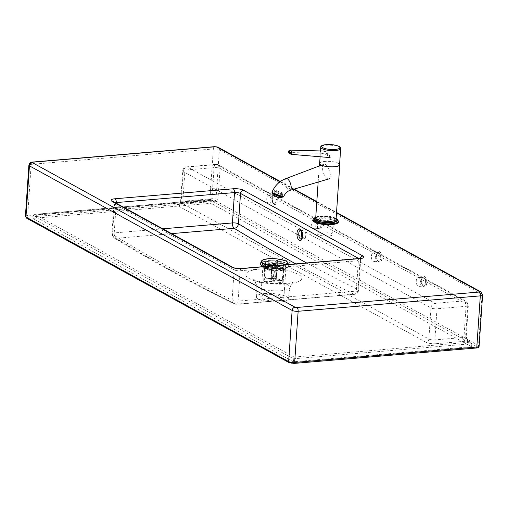 <?xml version="1.0" encoding="UTF-8"?>
<svg xmlns="http://www.w3.org/2000/svg" width="508" height="508" viewBox="0 0 508 508"><rect width="100%" height="100%" fill="white"/><g stroke="black" fill="none" stroke-linecap="round" stroke-linejoin="round"><path stroke-width="0.38" stroke-dasharray="2.54 1.91" d="M287.992 263.576L279.013 260.966L267.354 260.534L261.449 261.753M263.627 266.598L281.826 268.503L288.379 266.992L289.115 264.446M268.84 264.427C278.422 264.236 284.105 265.525 285.896 268.288L285.896 268.288C286.334 272.256 261.899 270.656 262.884 266.719L262.884 266.719C263.119 265.551 265.1 264.789 268.84 264.427M266.77 294.748A11.532 3.08 3.9 0 0 260.82 297.015A11.532 3.08 3.9 0 0 272.117 300.876A11.532 3.08 3.9 0 0 283.826 298.583A11.532 3.08 3.9 0 0 266.77 294.748M295.751 263.881A4544.327 2182.901 -94.8 0 0 353.943 294.215L235.725 304.216A4.432 2.127 -94.8 0 0 236.334 304.343A4.432 2.127 -94.8 0 0 238.093 301.098A4.432 1.187 3.9 0 1 232.08 300.247A4.432 3.734 116.3 0 0 233.998 303.898L233.998 303.898A4.432 3.734 116.3 0 0 235.725 304.216A4544.327 2182.901 85.2 0 1 116.008 238.328A4.432 3.67 -58.7 0 1 114.052 237.89L114.052 237.89A4.432 3.67 -58.7 0 1 112.484 234.429A4539.888 2180.774 -94.8 0 0 232.08 300.247L234.15 269.907L114.548 204.083A3.105 2.591 118.8 0 0 113.335 201.593M241.395 268.484A3.105 1.492 -94.8 0 0 240.163 270.751L238.093 301.098L356.311 291.097A4.432 2.127 85.2 0 1 354.546 294.335A4.432 2.127 85.2 0 1 353.943 294.215A4.432 3.734 116.3 0 0 358.051 289.592A4539.888 2180.774 85.2 0 1 306.642 262.96M264.636 293.567A15.964 4.267 3.9 0 0 256.394 296.818A15.964 4.267 3.9 0 0 272.034 302.057A15.964 4.267 3.9 0 0 288.239 298.99A15.964 4.267 3.9 0 0 280.714 294.697A15.964 4.267 3.9 0 0 264.636 293.567M302.177 237.414A4.432 2.127 -94.8 0 0 303.987 238.951A4.432 2.127 -94.8 0 0 305.746 235.712A4.432 2.127 -94.8 0 0 303.238 230.118A4.432 2.127 -94.8 0 0 301.714 231.934M214.338 202.025C215.767 202.4 216.967 201.587 217.932 199.587L220.059 168.459L269.176 195.497A4.432 2.127 85.2 0 1 271.043 200.26A4.432 2.127 85.2 0 1 269.265 204.178A4.432 2.127 85.2 0 1 266.764 199.936A4.432 2.127 85.2 0 1 268.516 195.339A4.432 2.127 85.2 0 1 269.176 195.497L314.027 220.18A4.432 2.127 85.2 0 1 315.893 224.949A4.432 2.127 85.2 0 1 314.115 228.86A4.432 2.127 85.2 0 1 311.614 224.619A4.432 2.127 85.2 0 1 313.366 220.021A4.432 2.127 85.2 0 1 314.027 220.18L373.831 253.092A4.432 2.127 85.2 0 1 375.698 257.854A4.432 2.127 85.2 0 1 373.913 261.772A4.432 2.127 85.2 0 1 371.418 257.531A4.432 2.127 85.2 0 1 373.164 252.933A4.432 2.127 85.2 0 1 373.831 253.092L418.681 277.774A4.432 2.127 85.2 0 1 420.548 282.543A4.432 2.127 85.2 0 1 418.763 286.455A4.432 2.127 85.2 0 1 416.268 282.219A4.432 2.127 85.2 0 1 418.014 277.616A4.432 2.127 85.2 0 1 418.681 277.774L467.805 304.806L465.684 335.934C466.319 338.823 467.322 340.849 468.7 342.017L471.799 343.725L293.51 358.807L32.944 215.405L211.239 200.323L214.338 202.025A1.334 1.111 118.8 0 0 213.817 200.958A1.334 1.111 118.8 0 0 213.811 200.958A1.334 1.111 118.8 0 0 213.258 200.844L210.801 199.492L211.239 200.323L211.036 203.308L32.741 218.389L293.306 361.791L471.595 346.71L471.799 343.725L470.948 342.475L467.627 340.836A1.334 1.111 -61.2 0 1 468.179 340.951L468.179 340.951A1.334 1.111 -61.2 0 1 468.7 342.017M471.595 346.71L211.036 203.308M210.801 199.492L34.284 214.363L32.944 215.405L32.741 218.389M34.836 214.382L294.119 357.08L293.306 361.791M465.233 341.243L436.162 343.7A3.105 1.492 -94.8 0 1 434.873 339.896L436.994 308.769A4.432 1.187 -176.1 0 1 430.981 307.924L428.86 339.046A4.432 1.187 3.9 0 0 434.873 339.896L463.944 337.439A3.105 1.492 -94.8 0 0 465.233 341.243A7.537 2.013 -176.1 0 0 467.627 340.836L465.684 335.934A4.432 1.187 3.9 0 1 466.23 336.563L468.351 305.435A4.432 1.187 -176.1 0 1 466.065 306.311L436.994 308.769A4.432 2.127 -94.8 0 0 435.146 303.333A4.432 3.702 118.8 0 0 430.981 307.924L183.236 171.577L181.115 202.698L428.86 339.046A3.105 2.591 -61.2 0 1 425.945 342.265L178.2 205.918A7.537 2.013 -176.1 0 1 181.153 203.359L210.223 200.901A7.537 2.013 -176.1 0 1 213.258 200.844L211.042 199.434M470.948 342.475L468.179 340.951L466.23 336.563A4.432 1.187 3.9 0 1 463.944 337.439L466.065 306.311A4.432 2.127 85.2 0 0 464.217 300.869L435.146 303.333L187.401 166.986A4.432 2.127 -94.8 0 0 186.741 166.827L215.805 164.37L218.319 164.903L466.065 301.25L468.351 305.435A4.432 1.187 -176.1 0 0 467.805 304.806A4.432 3.702 118.8 0 0 466.065 301.25A4.432 3.702 118.8 0 0 464.217 300.869L216.471 164.522A4.432 3.702 -61.2 0 1 218.319 164.903A4.432 3.702 -61.2 0 1 220.059 168.459A4.432 1.187 -176.1 0 0 214.046 167.615A4.432 2.127 85.2 0 1 215.805 164.37A4.432 2.127 85.2 0 1 216.471 164.522L187.401 166.986A4.432 3.702 -61.2 0 0 183.236 171.577A4.432 1.187 -176.1 0 1 182.689 170.948A4.432 1.187 -176.1 0 1 184.976 170.072L214.046 167.615L211.925 198.736A4.432 1.187 3.9 0 1 217.932 199.587L213.906 200.997L210.693 201.009A3.105 1.492 -94.8 0 0 211.925 198.736L182.855 201.2A4.432 1.187 3.9 0 0 180.569 202.07A4.432 1.187 3.9 0 0 181.115 202.698A3.105 2.591 118.8 0 1 178.2 205.918M321.107 231.953A7.76 2.076 -176.1 0 1 332.581 234.537A7.76 2.076 -176.1 0 1 324.701 236.08A7.76 2.076 -176.1 0 1 317.1 233.483A7.76 2.076 -176.1 0 1 321.107 231.953M268.757 278.587A9.76 2.61 3.9 0 0 263.722 280.511A9.76 2.61 3.9 0 0 273.279 283.775A9.76 2.61 3.9 0 0 283.191 281.838A9.76 2.61 3.9 0 0 268.757 278.587M268.973 278.702A9.315 2.489 3.9 0 0 264.166 280.537A9.315 2.489 3.9 0 0 273.285 283.654A9.315 2.489 3.9 0 0 282.746 281.807A9.315 2.489 3.9 0 0 268.973 278.702M269.627 265.798A9.76 2.61 3.9 0 0 264.592 267.716A9.76 2.61 3.9 0 0 265.144 268.662A9.76 2.61 3.9 0 0 274.149 270.98A9.76 2.61 3.9 0 0 283.394 269.907A9.76 2.61 3.9 0 0 284.061 269.043A9.76 2.61 3.9 0 0 269.627 265.798M267.595 260.902A14.503 3.873 3.9 0 0 260.921 265.17A14.503 3.873 3.9 0 0 274.314 268.611A14.503 3.873 3.9 0 0 288.049 267.017A14.503 3.873 3.9 0 0 284.124 262.433A14.503 3.873 3.9 0 0 267.595 260.902M287.699 264.185A14.148 3.778 3.9 0 0 267.767 260.998A14.148 3.778 3.9 0 0 261.652 262.407M263.963 266.573A14.148 3.778 3.9 0 0 287.719 266.96A14.148 3.778 3.9 0 0 288.112 264.528M269.837 265.982A9.315 2.489 3.9 0 0 265.03 267.818A9.315 2.489 3.9 0 0 265.557 268.719A9.315 2.489 3.9 0 0 274.155 270.929A9.315 2.489 3.9 0 0 282.975 269.907A9.315 2.489 3.9 0 0 283.616 269.081A9.315 2.489 3.9 0 0 269.837 265.982M275.057 277.908L275.806 275.241A9.315 2.489 -176.1 0 1 276.657 275.361L275.908 278.022A7.093 1.899 3.9 0 0 275.057 277.908L273.844 278.981A2.661 0.711 3.9 0 0 271.158 279.209L266.878 278.619A7.093 1.899 3.9 0 0 266.637 278.829L264.649 276.403A9.315 2.489 -176.1 0 1 264.89 276.187L266.878 278.619M277.673 260.439A9.315 2.489 3.9 0 0 276.822 260.318L275.006 261.925A2.661 0.711 3.9 0 0 272.326 262.16L265.913 261.264A9.315 2.489 3.9 0 0 265.671 261.48L272.085 262.369L270.923 279.425A2.661 0.711 3.9 0 0 270.904 279.489A2.661 0.711 3.9 0 0 272.421 280.238L273.583 263.188L271.774 264.795L270.751 279.718L271.209 281.311A7.093 1.899 3.9 0 0 272.066 281.432L273.272 280.359A2.661 0.711 3.9 0 0 275.958 280.124L277.12 263.074L283.534 263.963L282.448 279.298L281.661 280.403L280.238 280.721A7.093 1.899 3.9 0 0 280.479 280.511L276.2 279.914A2.661 0.711 3.9 0 0 276.212 279.851A2.661 0.711 3.9 0 0 274.695 279.095L275.863 262.045L277.673 260.439L276.657 275.361M274.695 279.095L275.908 278.022M276.822 260.318L275.806 275.241M280.479 280.511L282.029 280.099L282.759 278.676A9.315 2.489 -176.1 0 1 282.518 278.886M275.958 280.124L280.238 280.721M283.534 263.963A9.315 2.489 3.9 0 0 283.775 263.754L282.759 278.676M271.774 264.795A9.315 2.489 3.9 0 0 272.625 264.909L271.602 279.832L272.066 281.432L271.05 281.375L272.421 280.238M265.913 261.264L264.89 276.187M272.326 262.16L271.158 279.209M265.671 261.48L265.455 264.579M265.328 266.459L264.649 276.403M272.625 264.909L274.434 263.303L273.272 280.359M272.085 262.369A2.661 0.711 3.9 0 0 272.066 262.433A2.661 0.711 3.9 0 0 273.583 263.188M283.775 263.754L277.362 262.858L276.2 279.914M266.637 278.829L270.923 279.425M274.434 263.303A2.661 0.711 3.9 0 0 277.12 263.074M275.006 261.925L273.844 278.981M287.998 263.519A13.303 3.556 3.9 0 0 268.313 259.086A13.303 3.556 3.9 0 0 261.449 261.709M271.818 265.906A13.303 3.556 3.9 0 0 287.223 264.604M277.362 262.858A2.661 0.711 3.9 0 0 277.374 262.795A2.661 0.711 3.9 0 0 275.863 262.045M273.691 265.748A13.303 3.556 3.9 0 0 286.499 264.668M282.512 259.867A13.303 3.556 3.9 0 0 268.338 258.737M319.691 162.839A10.198 2.724 -176.1 0 1 328.181 161.29A10.198 2.724 -176.1 0 1 338.493 163.316A10.198 2.724 -176.1 0 1 339.604 164.198M338.366 222.079A12.681 3.391 3.9 0 0 336.766 220.262A12.681 3.391 3.9 0 0 322.637 217.729A12.681 3.391 3.9 0 0 313.061 220.358M319.653 163.405A9.976 2.667 -176.1 0 1 329.787 161.423A9.976 2.667 -176.1 0 1 339.566 164.763M272.098 192.018C274.409 191.814 277.997 192.983 282.867 195.516L283.724 196.412M325.59 164.548A7.76 3.194 71.4 0 1 329.94 172.358A7.76 3.194 71.4 0 1 328.822 178.924A7.76 3.194 71.4 0 1 327.209 178.562A7.76 3.194 71.4 0 1 322.885 170.866A7.76 3.194 71.4 0 1 323.882 164.211A7.76 3.194 71.4 0 1 325.59 164.548M286.087 178.543L286.067 178.549A6.21 2.559 -108.6 0 0 285.274 183.871A6.21 2.559 -108.6 0 0 288.734 190.024A6.21 2.559 -108.6 0 0 290.024 190.322L290.043 190.316M329.267 157.518L330.416 157.277L329.933 156.839L325.33 154.197L321.901 153.295L325.234 151.079L329.267 157.518M288.22 152.502L321.901 153.295M280.524 197.263A3.55 0.552 20.2 0 0 277.025 195.536A3.55 0.552 20.2 0 0 273.92 194.977A3.55 0.552 20.2 0 0 277.057 196.723A3.55 0.552 20.2 0 0 280.575 197.428A3.55 0.552 20.2 0 0 280.524 197.263M282.035 193.154A3.55 0.552 -159.8 0 1 282.092 193.319A3.55 0.552 -159.8 0 1 278.568 192.608A3.55 0.552 -159.8 0 1 275.431 190.868A3.55 0.552 -159.8 0 1 278.543 191.427A3.55 0.552 -159.8 0 1 282.035 193.154M281.407 197.739A4.432 0.692 20.2 0 0 281.343 197.529A4.432 0.692 20.2 0 0 276.968 195.37A4.432 0.692 20.2 0 0 273.088 194.672M282.854 193.421A4.432 0.692 20.2 0 0 278.486 191.262A4.432 0.692 20.2 0 0 274.599 190.557A4.432 0.692 20.2 0 0 278.524 192.742A4.432 0.692 20.2 0 0 282.924 193.624A4.432 0.692 20.2 0 0 282.854 193.421M261.55 262.23L267.614 260.883C276.339 260.477 283.07 261.525 287.814 264.033M288.411 264.503L288.125 266.929C284.277 270.027 264.3 268.726 260.871 265.093L263.214 267.144C266.027 270.116 282.372 271.177 285.528 268.643C289.712 266.344 277.66 262.763 268.732 263.69C263.525 264.268 261.684 265.424 263.214 267.144L262.884 266.719L260.82 297.015M267.614 260.883L268.732 263.69M162.795 228.816L114.224 232.924A4.432 2.127 -94.8 0 0 116.008 238.328L171.545 233.629M232.937 267.411A3.105 2.591 -61.2 0 1 234.15 269.907A4.432 1.187 -176.1 0 0 240.163 270.751L358.375 260.75A3.105 1.492 -94.8 0 1 359.613 258.477M116.249 203.194L114.224 232.924A4.432 1.187 3.9 0 0 111.931 233.794A4.432 1.187 3.9 0 0 112.484 234.429L114.548 204.083A4.432 1.187 -176.1 0 1 114.002 203.454A4.432 1.187 -176.1 0 1 115.354 202.705M360.28 258.407A3.105 2.591 118.8 0 0 360.115 259.245A4.432 1.187 -176.1 0 1 360.667 259.874A4.432 1.187 -176.1 0 1 358.375 260.75L356.311 291.097A4.432 1.187 3.9 0 0 358.597 290.22A4.432 1.187 3.9 0 0 358.051 289.592L360.115 259.245L358.839 258.547M279.991 181.781L293.599 189.268M316.795 202.038L336.506 212.884M330.092 223.628A9.093 2.432 3.9 0 0 330.403 219.431A9.093 2.432 3.9 0 0 316.643 220.599A9.093 2.432 3.9 0 0 330.092 223.628M260.261 269.043A28.067 7.499 -176.1 0 1 301.777 278.403A28.067 7.499 -176.1 0 1 259.296 281.997A28.067 7.499 -176.1 0 1 260.261 269.043M264.916 281.699A17.018 4.547 3.9 0 0 256.127 285.166A17.018 4.547 3.9 0 0 272.802 290.747A17.018 4.547 3.9 0 0 290.081 287.484A17.018 4.547 3.9 0 0 282.061 282.905A17.018 4.547 3.9 0 0 264.916 281.699M294.119 357.08L470.084 342.189M436.162 343.7A7.537 2.013 -176.1 0 1 425.945 342.265M303.238 230.118L300.526 230.346A4.432 2.127 85.2 0 1 303.035 235.941A4.432 2.127 85.2 0 1 301.269 239.185L303.987 238.951M320.916 225.19A4.432 2.127 -94.8 0 0 319.068 219.754A4.432 2.127 -94.8 0 0 318.402 219.596A4.432 2.127 -94.8 0 0 316.655 224.193A4.432 2.127 -94.8 0 0 319.151 228.435A4.432 2.127 -94.8 0 0 320.916 225.19M322.116 225.361A5.321 2.559 85.2 0 1 317.97 227.673A5.321 2.559 85.2 0 1 318.573 218.815A5.321 2.559 85.2 0 1 322.116 225.361M215.868 200.946L478.561 345.523L482.054 294.361L219.354 149.784L215.868 200.946A1.334 1.111 118.8 0 1 214.617 202.324A3.105 0.832 3.9 0 0 210.407 201.733A1.334 0.641 85.2 0 1 209.855 200.101A4.432 1.187 -176.1 0 1 215.868 200.946M381.914 258.274A5.321 2.559 85.2 0 1 377.768 260.585A5.321 2.559 85.2 0 1 378.371 251.727A5.321 2.559 85.2 0 1 381.914 258.274M426.764 282.956A5.321 2.559 85.2 0 1 422.618 285.274A5.321 2.559 85.2 0 1 423.228 276.409A5.321 2.559 85.2 0 1 426.764 282.956M277.266 200.679A5.321 2.559 85.2 0 1 273.12 202.99A5.321 2.559 85.2 0 1 273.723 194.132A5.321 2.559 85.2 0 1 277.266 200.679M380.714 258.102A4.432 2.127 -94.8 0 0 378.866 252.66A4.432 2.127 -94.8 0 0 378.206 252.508A4.432 2.127 -94.8 0 0 376.453 257.105A4.432 2.127 -94.8 0 0 378.955 261.347A4.432 2.127 -94.8 0 0 380.714 258.102M276.06 200.508A4.432 2.127 -94.8 0 0 274.218 195.066A4.432 2.127 -94.8 0 0 273.552 194.913A4.432 2.127 -94.8 0 0 271.805 199.511A4.432 2.127 -94.8 0 0 274.301 203.752A4.432 2.127 -94.8 0 0 276.06 200.508M425.564 282.785A4.432 2.127 -94.8 0 0 423.723 277.349A4.432 2.127 -94.8 0 0 423.056 277.19A4.432 2.127 -94.8 0 0 421.303 281.788A4.432 2.127 -94.8 0 0 423.805 286.029A4.432 2.127 -94.8 0 0 425.564 282.785M210.223 200.901A3.105 1.492 -94.8 0 0 210.693 201.009L181.623 203.467A3.105 1.492 -94.8 0 0 182.855 201.2L184.976 170.072A4.432 2.127 -94.8 0 1 186.741 166.827C184.391 167.196 183.039 168.567 182.689 170.948L180.569 202.07L179.584 203.854L181.623 203.467A3.105 1.492 -94.8 0 1 181.153 203.359M479.114 346.151A4.432 1.187 -176.1 0 0 478.561 345.523A1.334 1.111 -61.2 0 1 477.31 346.9L214.617 202.324M289.166 362.661A1.334 1.111 118.8 0 0 289.719 362.775A3.105 0.832 3.9 0 0 293.929 363.366L476.098 347.955A3.105 0.832 3.9 0 0 477.31 346.9M210.407 201.733L28.245 217.145A1.334 0.641 85.2 0 1 27.686 215.513L209.855 200.101L213.341 148.939L31.178 164.351A4.432 1.187 3.9 0 0 28.886 165.221M28.245 217.145A3.105 0.832 3.9 0 0 27.026 218.199A1.334 1.111 -61.2 0 1 26.473 218.084M25.4 216.389A4.432 1.187 -176.1 0 1 27.686 215.513L31.178 164.351A3.105 1.492 -94.8 0 1 32.41 162.077M27.026 218.199L289.719 362.775M482.6 294.989A4.432 1.187 3.9 0 0 482.054 294.361A3.105 2.591 118.8 0 0 480.835 291.871M329.362 224.555A7.76 2.076 -176.1 0 1 317.881 221.971A7.76 2.076 -176.1 0 1 321.888 220.44A7.76 2.076 -176.1 0 1 333.369 223.025A7.76 2.076 -176.1 0 1 329.362 224.555M214.579 146.666A3.105 1.492 -94.8 0 0 213.341 148.939A4.432 1.187 3.9 0 1 219.354 149.784A3.105 2.591 -61.2 0 0 218.142 147.295M271.602 279.832A9.315 2.489 -176.1 0 1 270.751 279.718M336.086 219.05A11.087 2.965 3.9 0 0 335.49 218.675A11.087 2.965 3.9 0 0 325.342 216.516A11.087 2.965 3.9 0 0 315.735 217.659M315.709 217.97A10.198 2.724 -176.1 0 1 323.412 215.856A10.198 2.724 -176.1 0 1 334.778 217.894A10.198 2.724 -176.1 0 1 336.067 219.354L335.128 218.605C329.47 214.878 312.045 217.475 315.709 217.983M336.105 218.624A11.798 3.15 -176.1 0 1 336.112 218.631A11.798 3.15 -176.1 0 0 315.76 217.24M338.423 221.228A12.681 3.391 3.9 0 0 336.823 219.412A12.681 3.391 3.9 0 0 322.694 216.878A12.681 3.391 3.9 0 0 313.119 219.5M340.671 148.565A9.976 2.667 3.9 0 0 330.892 145.225A9.976 2.667 3.9 0 0 320.758 147.206M282.41 196.482L273.12 193.027M329.933 156.839C328.873 153.518 327.336 152.635 325.33 154.197M283.826 298.583L285.896 268.288L285.528 268.643L288.125 266.929L284.328 268.148L276.854 268.611L266.224 267.31L263.779 266.586M113.271 201.555L114.002 203.454L111.931 233.794L114.052 237.89C153.88 262.071 193.859 284.074 233.998 303.898L236.334 304.343L354.546 294.335C356.895 293.973 358.242 292.595 358.597 290.22L360.667 259.874L361.645 258.096M256.394 296.818L256.127 285.166C255.384 281.534 254.54 279.597 253.6 279.343L254.457 279.8C256.978 281 261.22 282.048 267.189 282.943L284.651 283.61C292.564 282.931 293.751 281.845 293.376 282.054C293.541 282.619 292.506 280.638 290.081 287.477L288.239 298.99M313.366 220.021L318.402 219.596C318.275 220.637 317.729 217.227 317.119 224.231C318.091 229.152 319.348 228.441 319.151 228.435L314.115 228.86M373.164 252.933L378.206 252.508C378.073 253.549 377.527 250.139 376.923 257.143C377.895 262.065 379.146 261.353 378.955 261.347L373.913 261.772M268.516 195.339L273.552 194.913C273.425 195.955 272.879 192.545 272.269 199.549C273.24 204.47 274.498 203.752 274.301 203.752L269.265 204.178M418.014 277.616L423.056 277.19C422.923 278.232 422.383 274.822 421.773 281.826C422.745 286.747 423.996 286.036 423.805 286.029L418.763 286.455M34.284 214.363L210.96 199.415M317.1 233.483L317.811 221.64L319.532 222.517C323.818 223.577 327.273 223.926 329.895 223.584L333.483 222.707L332.581 234.537M280.333 181.521L294.126 189.116M316.827 201.606L336.537 212.452M283.191 281.838L284.061 269.043M263.722 280.511L264.592 267.716M283.394 269.907L288.049 267.017M265.144 268.662L260.921 265.17M282.975 269.907L287.719 266.96M265.557 268.719L261.258 265.157M282.746 281.807L283.616 269.081M264.166 280.537L265.03 267.818M282.251 279.889L281.711 280.365M272.066 262.433L270.904 279.489M277.374 262.795L276.212 279.851M318.16 182.054L319.259 165.964M315.766 217.132L322.428 216.237L331.553 217.075L336.125 218.516M320.103 156.756L320.504 150.959M321.367 165.164L323.882 164.211M330.416 157.277L329 153.378C326.936 151.403 325.679 150.641 325.234 151.079M275.431 190.868L273.92 194.977M282.092 193.319L280.575 197.428M274.599 190.557L273.336 193.986M282.924 193.624L281.673 197.028"/><path stroke-width="0.76" d="M261.449 261.753L263.627 266.598M289.115 264.446L287.992 263.576M306.642 262.96A4539.888 2180.774 85.2 0 1 238.449 223.768A4.432 3.67 -58.7 0 1 234.22 228.327A4544.327 2182.901 -94.8 0 0 295.751 263.881M301.714 231.934A4.432 2.127 -94.8 0 0 302.177 237.414M261.652 262.407A14.148 3.778 3.9 0 0 261.258 265.157A14.148 3.778 3.9 0 0 263.963 266.573M288.112 264.528A14.148 3.778 3.9 0 0 287.699 264.185M265.455 264.579L265.328 266.459M268.338 258.737A13.303 3.556 3.9 0 0 267.379 258.832A13.303 3.556 3.9 0 0 261.474 261.36L261.449 261.709A13.303 3.556 3.9 0 0 271.818 265.906M287.223 264.604A13.303 3.556 3.9 0 0 287.998 263.519L288.017 263.169A13.303 3.556 3.9 0 0 286.372 261.277A13.303 3.556 3.9 0 0 282.512 259.867C276.441 258.534 271.399 258.185 267.379 258.832M261.474 261.36A13.303 3.556 3.9 0 0 273.691 265.748M286.499 264.668A13.303 3.556 3.9 0 0 288.017 263.169M339.604 164.198A10.198 2.724 -176.1 0 1 339.782 164.776A10.198 2.724 -176.1 0 1 332.08 166.891A10.198 2.724 -176.1 0 1 320.719 164.852A10.198 2.724 -176.1 0 1 319.43 163.392A10.198 2.724 -176.1 0 1 319.691 162.839M338.423 221.228A12.681 3.391 3.9 0 1 325.539 223.749A12.681 3.391 3.9 0 1 313.119 219.5L313.061 220.358A12.681 3.391 3.9 0 0 325.482 224.6A12.681 3.391 3.9 0 0 338.366 222.079L338.423 221.228L336.125 218.516M340.671 148.565C340.068 147.117 340.938 146.342 333.731 144.882C321.24 143.739 320.631 146.418 320.758 147.206A9.976 2.667 3.9 0 0 322.021 148.634A9.976 2.667 3.9 0 0 333.134 150.628A9.976 2.667 3.9 0 0 340.671 148.565L339.566 164.763A9.976 2.667 -176.1 0 1 332.029 166.834A9.976 2.667 -176.1 0 1 320.916 164.84A9.976 2.667 -176.1 0 1 319.653 163.405L320.103 156.756M283.724 196.412L283.724 196.412C283.61 197.612 271.278 193.021 272.098 192.018L272.098 192.018C272.84 192.615 269.704 192.469 276.155 195.358C285.344 198.717 282.899 196.228 283.724 196.412C285.274 193.288 287.382 191.249 290.062 190.309A6.21 2.559 -108.6 0 0 290.506 183.61A6.21 2.559 -108.6 0 0 286.106 178.537A6.21 2.559 -108.6 0 0 286.067 178.549M328.822 178.924L290.043 190.316A6.21 2.559 -108.6 0 0 290.062 190.309M325.234 151.079L290.005 150.114A3.327 1.734 93.2 0 0 288.22 152.502A3.105 0.673 10.9 0 0 288.62 152.933A1.727 0.902 93.2 0 1 289.789 151.759A1.727 0.902 93.2 0 1 290.316 153.899A3.105 0.673 10.9 0 0 291.471 154.369L329.267 157.518M290.005 150.114A3.327 1.734 93.2 0 1 290.462 150.247A3.327 1.734 93.2 0 1 291.471 154.369M290.316 153.899L288.62 152.933M273.336 193.986L273.088 194.672A4.432 0.692 20.2 0 0 277.006 196.85A4.432 0.692 20.2 0 0 281.407 197.739L281.673 197.028M287.814 264.033L288.411 264.503M263.779 266.586L260.871 265.093C259.702 264.027 259.931 263.074 261.55 262.23M171.545 233.629L234.22 228.327A4.432 2.127 85.2 0 1 232.435 222.923L162.795 228.816M231.642 267.151A3.105 2.591 -61.2 0 1 232.937 267.411L113.335 201.593A3.105 2.591 118.8 0 0 112.039 201.327L231.642 267.151A7.537 2.013 3.9 0 0 241.859 268.592A3.105 1.492 -94.8 0 0 241.395 268.484C237.566 268.599 234.747 268.243 232.937 267.411M115.354 202.705A4.432 1.187 -176.1 0 1 116.288 202.578A3.105 1.492 -94.8 0 0 114.998 198.768A7.537 2.013 3.9 0 0 112.039 201.327M241.859 268.592L360.077 258.591A3.105 1.492 -94.8 0 0 359.613 258.477L241.395 268.484M116.249 203.194L116.288 202.578L234.506 192.576A3.105 1.492 -94.8 0 0 233.21 188.766L114.998 198.768M360.077 258.591A7.537 2.013 3.9 0 0 363.036 256.032A3.105 2.591 118.8 0 0 360.28 258.407M358.839 258.547L240.519 193.421L238.449 223.768A4.432 1.187 3.9 0 0 232.435 222.923L234.506 192.576A4.432 1.187 -176.1 0 1 240.519 193.421A3.105 2.591 -61.2 0 1 243.434 190.208A7.537 2.013 3.9 0 0 233.21 188.766M363.036 256.032L243.434 190.208M336.506 212.884L479.539 291.605A1.334 0.356 -176.1 0 1 479.019 292.056L296.856 307.467A1.334 0.356 -176.1 0 1 295.053 307.213L32.353 162.636A1.334 0.356 -176.1 0 1 32.874 162.185L215.043 146.774A1.334 0.356 -176.1 0 1 216.846 147.028L279.991 181.781M293.599 189.268L316.795 202.038M302.514 236.391A5.766 2.769 -94.8 0 0 298.672 229.299A5.766 2.769 -94.8 0 0 298.018 238.9A5.766 2.769 -94.8 0 0 302.514 236.391M301.269 239.185A4.432 2.127 85.2 0 1 298.774 234.944A4.432 2.127 85.2 0 1 300.526 230.346L300.838 230.537C300.457 230.188 302.171 230.861 302.349 236.201L301.269 239.185M32.353 162.636A3.105 2.591 118.8 0 0 29.439 165.856L292.132 310.426L288.646 361.594A4.432 1.187 -176.1 0 0 294.659 362.439L298.145 311.277L480.314 295.866L476.822 347.028L294.659 362.439A1.334 0.641 85.2 0 1 294.126 363.41L476.294 347.999C478.072 347.936 479.012 347.32 479.114 346.151A4.432 1.187 -176.1 0 1 476.822 347.028A1.334 0.641 85.2 0 1 476.294 347.999A1.334 0.641 85.2 0 1 476.098 347.955M289.166 362.661L26.473 218.084A1.334 1.111 -61.2 0 1 25.946 217.018L288.646 361.594A1.334 1.111 118.8 0 0 289.166 362.661L294.126 363.41A1.334 0.641 85.2 0 1 293.929 363.366M25.946 217.018A4.432 1.187 -176.1 0 1 25.4 216.389L28.886 165.221A4.432 1.187 3.9 0 0 29.439 165.856L25.946 217.018M295.053 307.213A3.105 2.591 -61.2 0 0 292.132 310.426A4.432 1.187 3.9 0 0 298.145 311.277A3.105 1.492 -94.8 0 0 296.856 307.467M479.019 292.056A3.105 1.492 -94.8 0 1 480.314 295.866A4.432 1.187 3.9 0 0 482.6 294.989L479.114 346.151M32.874 162.185A3.105 1.492 -94.8 0 0 32.41 162.077C30.512 162.204 29.337 163.252 28.886 165.221M215.043 146.774A3.105 1.492 -94.8 0 0 214.579 146.666L32.41 162.077M336.537 212.452L480.835 291.871A3.105 2.591 118.8 0 0 479.539 291.605M216.846 147.028A3.105 2.591 -61.2 0 1 218.142 147.295L214.579 146.666M315.735 217.659A11.087 2.965 3.9 0 0 325.628 222.472A11.087 2.965 3.9 0 0 336.086 219.05M339.782 164.776L336.067 219.373A10.198 2.724 -176.1 0 1 325.704 221.38A10.198 2.724 -176.1 0 1 315.709 217.97L318.16 182.054M336.112 218.631A11.798 3.15 -176.1 0 1 333.235 222.434A11.798 3.15 -176.1 0 1 318.097 221.405A11.798 3.15 -176.1 0 1 315.76 217.24M322.847 147.714A9.093 2.432 -176.1 0 1 330.905 144.602A9.093 2.432 -176.1 0 1 338.563 148.774A9.093 2.432 -176.1 0 1 322.847 147.714M273.12 193.027L282.41 196.482M361.232 258.451L361.645 258.096L359.613 258.477M26.473 218.084L25.4 216.389M480.835 291.871L482.6 294.989M218.142 147.295L280.333 181.521M294.126 189.116L316.827 201.606M319.259 165.964L319.43 163.392M313.119 219.5L313.487 218.523L315.766 217.132M320.504 150.959L320.758 147.206M272.098 192.018C274.968 185.414 279.635 180.918 286.106 178.537L321.367 165.164"/></g></svg>
